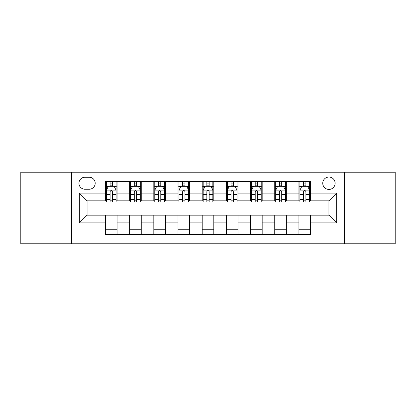 <?xml version="1.0" encoding="UTF-8"?>
<svg xmlns="http://www.w3.org/2000/svg" width="416" height="416" viewBox="0 0 416 416"><rect width="100%" height="100%" fill="white"/><g stroke="black" fill="none" stroke-linecap="round" stroke-linejoin="round"><path stroke-width="0.62" d="M328.931 177.044A6.193 6.193 0 0 0 322.738 183.232A6.193 6.193 0 0 0 328.931 189.426A6.193 6.193 0 0 0 335.124 183.232A6.193 6.193 0 0 0 328.931 177.044M344.412 243.797L395.2 243.797L395.2 172.203L344.412 172.203L344.412 243.797L71.588 243.797L71.588 172.203L20.8 172.203L20.8 243.797L71.588 243.797M84.942 189.233L89.196 189.233A5.996 5.996 0 0 0 95.196 183.232A5.996 5.996 0 0 0 89.196 177.237L84.942 177.237A5.996 5.996 0 0 0 78.941 183.232A5.996 5.996 0 0 0 84.942 189.233M344.412 172.203L71.588 172.203M105.451 222.898L79.331 222.898L79.331 193.102L105.451 193.102L105.451 200.84L87.069 200.84L87.069 215.16L105.451 215.16L105.451 234.603L310.549 234.603L310.549 215.16L328.931 215.16L328.931 200.84L310.549 200.84L310.549 193.102L336.669 193.102L336.669 222.898L310.549 222.898M310.549 193.102L310.549 181.397L105.451 181.397L105.451 193.102M298.938 181.397L298.938 200.84L299.905 200.84M303.581 200.84L305.906 200.84M309.582 200.84L310.549 200.84M298.938 200.84L285.397 200.84M274.752 181.397L274.752 200.84L275.72 200.84M279.396 200.84L281.72 200.84M274.752 200.84L261.212 200.84M250.567 181.397L250.567 200.84L251.534 200.84M255.211 200.84L257.535 200.84M250.567 200.84L237.021 200.84M226.382 181.397L226.382 200.84L227.349 200.84M231.026 200.84L233.345 200.84M226.382 200.84L212.836 200.84M202.197 181.397L202.197 200.84L203.164 200.84M206.84 200.84L209.16 200.84M202.197 200.84L188.651 200.84M178.012 181.397L178.012 200.84L178.979 200.84M182.655 200.84L184.974 200.84M178.012 200.84L164.466 200.84M153.821 181.397L153.821 200.84L154.788 200.84M158.465 200.84L160.789 200.84M153.821 200.84L140.28 200.84M129.636 181.397L129.636 200.84L130.603 200.84M134.28 200.84L136.604 200.84M129.636 200.84L116.095 200.84M105.451 200.84L106.418 200.84M110.094 200.84L112.419 200.84M105.451 215.16L117.062 215.16L117.062 234.603M310.549 215.16L117.062 215.16M117.062 181.397L117.062 200.84M105.451 186.233L106.418 186.233M110.094 186.233L112.419 186.233M116.095 186.233L117.062 186.233M105.451 229.767L117.062 229.767M129.636 215.16L129.636 234.603M141.248 181.397L141.248 200.84M129.636 186.233L130.603 186.233M134.28 186.233L136.604 186.233M140.28 186.233L141.248 186.233M141.248 215.16L141.248 234.603M129.636 229.767L141.248 229.767M153.821 215.16L153.821 234.603M165.433 215.16L165.433 234.603M153.821 229.767L165.433 229.767M165.433 181.397L165.433 200.84M153.821 186.233L154.788 186.233M158.465 186.233L160.789 186.233M164.466 186.233L165.433 186.233M178.012 215.16L178.012 234.603M189.618 215.16L189.618 234.603M178.012 229.767L189.618 229.767M189.618 181.397L189.618 200.84M178.012 186.233L178.979 186.233M182.655 186.233L184.974 186.233M188.651 186.233L189.618 186.233M202.197 215.16L202.197 234.603M213.803 215.16L213.803 234.603M202.197 229.767L213.803 229.767M213.803 181.397L213.803 200.84M202.197 186.233L203.164 186.233M206.84 186.233L209.16 186.233M212.836 186.233L213.803 186.233M226.382 215.16L226.382 234.603M237.988 215.16L237.988 234.603M226.382 229.767L237.988 229.767M237.988 181.397L237.988 200.84M226.382 186.233L227.349 186.233M231.026 186.233L233.345 186.233M237.021 186.233L237.988 186.233M250.567 215.16L250.567 234.603M262.179 215.16L262.179 234.603M250.567 229.767L262.179 229.767M262.179 181.397L262.179 200.84M250.567 186.233L251.534 186.233M255.211 186.233L257.535 186.233M261.212 186.233L262.179 186.233M274.752 215.16L274.752 234.603M286.364 215.16L286.364 234.603M274.752 229.767L286.364 229.767M286.364 181.397L286.364 200.84M274.752 186.233L275.72 186.233M279.396 186.233L281.72 186.233M285.397 186.233L286.364 186.233M298.938 215.16L298.938 234.603M298.938 229.767L310.549 229.767M298.938 186.233L299.905 186.233M303.581 186.233L305.906 186.233M309.582 186.233L310.549 186.233M87.069 200.84L79.331 193.102M87.069 215.16L79.331 222.898M336.669 193.102L328.931 200.84M336.669 222.898L328.931 215.16M112.419 183.908L110.094 183.908M116.095 199.576L112.419 199.576L112.419 202.004L116.095 202.004L116.095 190.2L114.156 186.332L108.352 186.332L106.418 190.2L106.418 202.004L110.094 202.004L110.094 199.576L106.418 199.576M106.418 190.2L106.418 181.397M116.095 190.2L116.095 181.397M110.094 186.332L110.094 181.397M112.419 181.397L112.419 186.332M112.419 199.576L112.419 191.651C111.644 190.159 110.869 190.159 110.094 191.651L110.094 199.576M136.604 183.908L134.28 183.908M140.28 199.576L136.604 199.576L136.604 202.004L140.28 202.004L140.28 190.2L138.346 186.332L132.538 186.332L130.603 190.2L130.603 202.004L134.28 202.004L134.28 199.576L130.603 199.576M130.603 190.2L130.603 181.397M140.28 190.2L140.28 181.397M134.28 186.332L134.28 181.397M136.604 181.397L136.604 186.332M136.604 199.576L136.604 191.651C135.829 190.159 135.054 190.159 134.28 191.651L134.28 199.576M160.789 183.908L158.465 183.908M164.466 199.576L160.789 199.576L160.789 202.004L164.466 202.004L164.466 190.2L162.531 186.332L156.728 186.332L154.788 190.2L154.788 202.004L158.465 202.004L158.465 199.576L154.788 199.576M154.788 190.2L154.788 181.397M164.466 190.2L164.466 181.397M158.465 186.332L158.465 181.397M160.789 181.397L160.789 186.332M160.789 199.576L160.789 191.651C160.014 190.159 159.24 190.159 158.465 191.651L158.465 199.576M184.974 183.908L182.655 183.908M188.651 199.576L184.974 199.576L184.974 202.004L188.651 202.004L188.651 190.2L186.716 186.332L180.913 186.332L178.979 190.2L178.979 202.004L182.655 202.004L182.655 199.576L178.979 199.576M178.979 190.2L178.979 181.397M188.651 190.2L188.651 181.397M182.655 186.332L182.655 181.397M184.974 181.397L184.974 186.332M184.974 199.576L184.974 191.651C184.2 190.159 183.43 190.159 182.655 191.651L182.655 199.576M209.16 183.908L206.84 183.908M212.836 199.576L209.16 199.576L209.16 202.004L212.836 202.004L212.836 190.2L210.902 186.332L205.098 186.332L203.164 190.2L203.164 202.004L206.84 202.004L206.84 199.576L203.164 199.576M203.164 190.2L203.164 181.397M212.836 190.2L212.836 181.397M206.84 186.332L206.84 181.397M209.16 181.397L209.16 186.332M209.16 199.576L209.16 191.651C208.39 190.159 207.615 190.159 206.84 191.651L206.84 199.576M233.345 183.908L231.026 183.908M237.021 199.576L233.345 199.576L233.345 202.004L237.021 202.004L237.021 190.2L235.087 186.332L229.284 186.332L227.349 190.2L227.349 202.004L231.026 202.004L231.026 199.576L227.349 199.576M227.349 190.2L227.349 181.397M237.021 190.2L237.021 181.397M231.026 186.332L231.026 181.397M233.345 181.397L233.345 186.332M233.345 199.576L233.345 191.651C232.575 190.159 231.8 190.159 231.026 191.651L231.026 199.576M257.535 183.908L255.211 183.908M261.212 199.576L257.535 199.576L257.535 202.004L261.212 202.004L261.212 190.2L259.272 186.332L253.469 186.332L251.534 190.2L251.534 202.004L255.211 202.004L255.211 199.576L251.534 199.576M251.534 190.2L251.534 181.397M261.212 190.2L261.212 181.397M255.211 186.332L255.211 181.397M257.535 181.397L257.535 186.332M257.535 199.576L257.535 191.651C256.76 190.159 255.986 190.159 255.211 191.651L255.211 199.576M281.72 183.908L279.396 183.908M285.397 199.576L281.72 199.576L281.72 202.004L285.397 202.004L285.397 190.2L283.462 186.332L277.654 186.332L275.72 190.2L275.72 202.004L279.396 202.004L279.396 199.576L275.72 199.576M275.72 190.2L275.72 181.397M285.397 190.2L285.397 181.397M279.396 186.332L279.396 181.397M281.72 181.397L281.72 186.332M281.72 199.576L281.72 191.651C280.946 190.159 280.171 190.159 279.396 191.651L279.396 199.576M305.906 183.908L303.581 183.908M309.582 199.576L305.906 199.576L305.906 202.004L309.582 202.004L309.582 190.2L307.648 186.332L301.844 186.332L299.905 190.2L299.905 202.004L303.581 202.004L303.581 199.576L299.905 199.576M299.905 190.2L299.905 181.397M309.582 190.2L309.582 181.397M303.581 186.332L303.581 181.397M305.906 181.397L305.906 186.332M305.906 199.576L305.906 191.651C305.131 190.159 304.356 190.159 303.581 191.651L303.581 199.576M129.636 222.898L117.062 222.898M129.636 193.102L117.062 193.102M153.821 193.102L141.248 193.102M153.821 222.898L141.248 222.898M178.012 193.102L165.433 193.102M178.012 222.898L165.433 222.898M202.197 193.102L189.618 193.102M202.197 222.898L189.618 222.898M226.382 193.102L213.803 193.102M226.382 222.898L213.803 222.898M250.567 193.102L237.988 193.102M250.567 222.898L237.988 222.898M274.752 193.102L262.179 193.102M274.752 222.898L262.179 222.898M298.938 193.102L286.364 193.102M298.938 222.898L286.364 222.898M116.043 190.102L106.465 190.102M106.418 186.56L108.238 186.56M114.275 186.56L116.095 186.56M110.094 194.392L106.418 194.392M116.095 194.392L112.419 194.392M112.419 185.141L110.094 185.141M140.228 190.102L130.655 190.102M130.603 186.56L132.423 186.56M138.46 186.56L140.28 186.56M134.28 194.392L130.603 194.392M140.28 194.392L136.604 194.392M136.604 185.141L134.28 185.141M164.419 190.102L154.84 190.102M154.788 186.56L156.608 186.56M162.646 186.56L164.466 186.56M158.465 194.392L154.788 194.392M164.466 194.392L160.789 194.392M160.789 185.141L158.465 185.141M188.604 190.102L179.026 190.102M178.979 186.56L180.794 186.56M186.831 186.56L188.651 186.56M182.655 194.392L178.979 194.392M188.651 194.392L184.974 194.392M184.974 185.141L182.655 185.141M212.789 190.102L203.211 190.102M203.164 186.56L204.984 186.56M211.016 186.56L212.836 186.56M206.84 194.392L203.164 194.392M212.836 194.392L209.16 194.392M209.16 185.141L206.84 185.141M236.974 190.102L227.396 190.102M227.349 186.56L229.169 186.56M235.206 186.56L237.021 186.56M231.026 194.392L227.349 194.392M237.021 194.392L233.345 194.392M233.345 185.141L231.026 185.141M261.16 190.102L251.581 190.102M251.534 186.56L253.354 186.56M259.392 186.56L261.212 186.56M255.211 194.392L251.534 194.392M261.212 194.392L257.535 194.392M257.535 185.141L255.211 185.141M285.345 190.102L275.772 190.102M275.72 186.56L277.54 186.56M283.577 186.56L285.397 186.56M279.396 194.392L275.72 194.392M285.397 194.392L281.72 194.392M281.72 185.141L279.396 185.141M309.535 190.102L299.957 190.102M299.905 186.56L301.725 186.56M307.762 186.56L309.582 186.56M303.581 194.392L299.905 194.392M309.582 194.392L305.906 194.392M305.906 185.141L303.581 185.141"/></g></svg>

